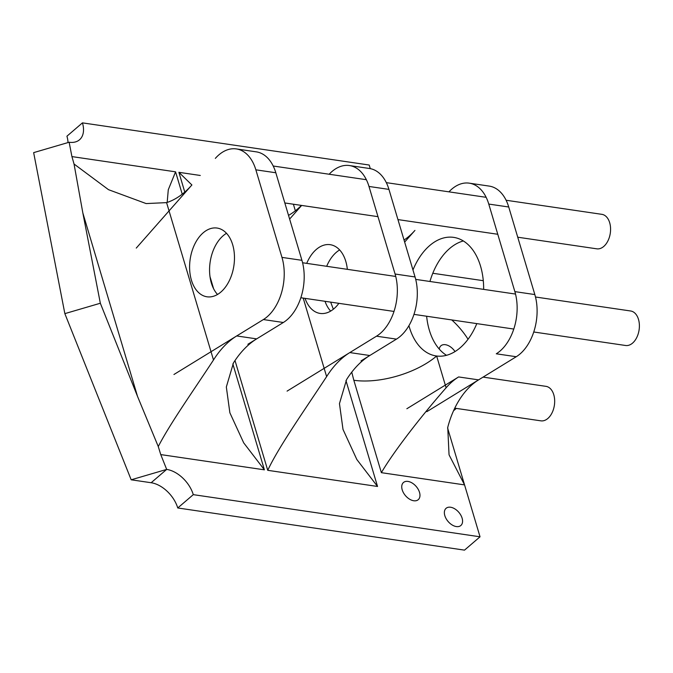 <?xml version="1.0" encoding="UTF-8"?>
<svg xmlns="http://www.w3.org/2000/svg" width="673" height="673" viewBox="0 0 673 673"><rect width="100%" height="100%" fill="white"/><g stroke="black" fill="none" stroke-linecap="round" stroke-linejoin="round"><path stroke-width="1.01" d="M506.113 200.251L601.855 214.334A17.431 11.088 98.4 0 1 610.537 227.752A17.431 11.088 98.4 0 1 603.748 246.453A17.431 11.088 98.4 0 1 596.783 248.825L517.73 237.207M535.489 297.003L630.668 310.993A17.431 11.088 98.4 0 1 639.35 324.42A17.431 11.088 98.4 0 1 632.57 343.112A17.431 11.088 98.4 0 1 625.596 345.493L533.756 331.991M483.088 377.107L545.963 386.344A17.431 11.088 98.4 0 1 554.636 399.77A17.431 11.088 98.4 0 1 547.856 418.463A17.431 11.088 98.4 0 1 540.89 420.844L454.746 408.175M406.854 408.738L458.624 376.939A71.91 45.739 98.4 0 0 446.106 387.783L436.642 356.009A59.931 38.117 -81.6 0 1 436.23 355.958A59.931 38.117 -81.6 0 1 430.56 354.41A59.931 38.117 -81.6 0 1 408.932 325.682A59.931 38.117 -81.6 0 0 430.56 354.41A59.931 38.117 -81.6 0 0 436.23 355.958A59.931 38.117 -81.6 0 0 476.812 323.612A59.931 38.117 -81.6 0 1 436.642 356.009A61.016 27.803 -16.6 0 1 353.83 380.262L351.752 372.161M483.651 289.382A59.931 38.117 -81.6 0 0 459.331 238.923A59.931 38.117 -81.6 0 0 453.661 237.376A59.931 38.117 -81.6 0 0 412.97 269.974A59.931 38.117 -81.6 0 1 453.661 237.376A59.931 38.117 -81.6 0 1 459.331 238.923A59.931 38.117 -81.6 0 1 483.651 289.382M463.335 240.959A59.931 38.117 -81.6 0 0 429.938 281.482A59.931 38.117 -81.6 0 1 463.335 240.959M426.632 316.234A59.931 38.117 -81.6 0 0 446.519 355.31A59.931 38.117 -81.6 0 1 426.632 316.234M458.624 376.939L478.587 379.875L516.25 356.732A43.585 27.719 -81.6 0 0 534.833 294.564L508.729 206.998L534.833 294.564A43.585 27.719 -81.6 0 1 516.25 356.732L426.817 411.674M496.287 353.796A43.585 27.719 -81.6 0 0 514.87 291.628L534.833 294.564L514.87 291.628L488.766 204.07L514.87 291.628A43.585 27.719 -81.6 0 1 496.287 353.796L516.25 356.732L496.287 353.796M448.95 191.847A43.585 27.719 98.4 0 1 469.224 183.157A43.585 27.719 98.4 0 1 488.766 204.07L508.729 206.998A43.585 27.719 98.4 0 0 489.195 186.093A43.585 27.719 98.4 0 1 508.729 206.998L488.766 204.07A43.585 27.719 98.4 0 0 469.224 183.157L489.195 186.093L469.224 183.157A43.585 27.719 98.4 0 0 448.95 191.847M404.658 242.078L414.938 230.41A71.91 45.739 98.4 0 1 404.044 240.034M333.505 245.586A34.735 22.091 98.4 0 1 347.344 269.343A34.735 22.091 98.4 0 0 333.505 245.586A34.735 22.091 98.4 0 0 330.216 244.686A34.735 22.091 98.4 0 1 333.505 245.586M338.864 303.338A34.735 22.091 98.4 0 1 320.112 313.425A34.735 22.091 98.4 0 1 316.823 312.524A34.735 22.091 98.4 0 1 305.054 298.366A34.735 22.091 98.4 0 0 316.823 312.524A34.735 22.091 98.4 0 0 320.112 313.425A34.735 22.091 98.4 0 0 338.864 303.338M287.077 391.122L376.501 336.189L396.464 339.125A43.585 27.719 98.4 0 0 415.048 276.956L395.085 274.02A43.585 27.719 98.4 0 1 376.501 336.189A43.585 27.719 98.4 0 0 395.085 274.02L415.048 276.956L388.944 189.391L368.981 186.455L395.085 274.02L368.981 186.455L388.944 189.391A43.585 27.719 98.4 0 0 369.41 168.486L349.447 165.55A43.585 27.719 98.4 0 1 368.981 186.455A43.585 27.719 98.4 0 0 349.447 165.55A43.585 27.719 98.4 0 0 329.164 174.24A43.585 27.719 98.4 0 1 349.447 165.55L369.41 168.486A43.585 27.719 98.4 0 1 388.944 189.391L415.048 276.956A43.585 27.719 98.4 0 1 396.464 339.125L361.022 360.896M306.72 263.37A34.735 22.091 98.4 0 1 330.216 244.686A34.735 22.091 98.4 0 0 306.72 263.37M289.626 219.078L301.647 205.433M330.653 311.094A34.735 22.091 98.4 0 1 325.025 301.302A34.735 22.091 98.4 0 0 330.653 311.094M326.683 266.298A34.735 22.091 98.4 0 1 339.638 249.944A34.735 22.091 98.4 0 0 326.683 266.298M220.374 228.955A34.735 22.091 98.4 0 1 233.447 268.266A34.735 22.091 98.4 0 1 206.981 296.793A34.735 22.091 98.4 0 1 203.7 295.893A34.735 22.091 98.4 0 1 190.627 256.581A34.735 22.091 98.4 0 1 217.093 228.054A34.735 22.091 98.4 0 1 220.374 228.955A34.735 22.091 98.4 0 1 233.447 268.266A34.735 22.091 98.4 0 1 206.981 296.793A34.735 22.091 98.4 0 1 203.7 295.893A34.735 22.091 98.4 0 1 190.627 256.581A34.735 22.091 98.4 0 1 217.093 228.054A34.735 22.091 98.4 0 1 220.374 228.955M136.266 248.085L191.738 185.151A87.17 55.447 98.4 0 1 166.584 202.623L213.492 359.979A87.17 55.447 98.4 0 1 229.114 341.505A87.17 55.447 98.4 0 1 236.694 335.945L256.657 338.881L283.341 322.493A43.585 27.719 98.4 0 0 301.925 260.316L275.821 172.759A43.585 27.719 98.4 0 0 260.401 152.973A43.585 27.719 98.4 0 0 256.278 151.854A43.585 27.719 98.4 0 1 260.401 152.973A43.585 27.719 98.4 0 1 275.821 172.759L301.925 260.316A43.585 27.719 98.4 0 1 283.341 322.493L247.891 344.265M236.694 335.945L263.379 319.557L283.341 322.493L263.379 319.557A43.585 27.719 98.4 0 0 281.962 257.389L301.925 260.316L281.962 257.389L255.858 169.823L275.821 172.759L255.858 169.823A43.585 27.719 98.4 0 0 240.438 150.037A43.585 27.719 98.4 0 0 236.316 148.918L256.278 151.854L236.316 148.918A43.585 27.719 98.4 0 0 215.326 158.391A43.585 27.719 98.4 0 1 236.316 148.918A43.585 27.719 98.4 0 1 240.438 150.037A43.585 27.719 98.4 0 1 255.858 169.823L281.962 257.389A43.585 27.719 98.4 0 1 263.379 319.557L173.945 374.491M217.522 294.463A34.735 22.091 98.4 0 1 210.136 262.142A34.735 22.091 98.4 0 1 226.515 233.312A34.735 22.091 98.4 0 0 210.136 262.142A34.735 22.091 98.4 0 0 217.522 294.463M345.964 380.565L377.536 486.461L356.825 459.491L343.003 429.408L339.461 403.615L346.587 379.547A87.17 55.447 -81.6 0 1 362.2 361.073A87.17 55.447 -81.6 0 1 369.788 355.512L396.464 339.125L376.501 336.189L349.817 352.576L369.788 355.512M303.212 298.097L326.624 376.611C304.482 410.286 278.858 446.611 267.736 470.318L235.003 360.543M326.624 376.611A87.17 55.447 98.4 0 1 342.237 358.137A87.17 55.447 98.4 0 1 349.817 352.576M232.841 363.933L264.405 469.83L243.702 442.859L229.872 412.776L226.33 386.983L233.455 362.915A87.17 55.447 -81.6 0 1 249.077 344.441A87.17 55.447 -81.6 0 1 256.657 338.881M264.405 469.83L160.754 454.586L158.264 446.544L137.528 396.397L82.846 212.979L100.336 303.237L137.528 396.397M213.492 359.979C193.698 390.247 170.076 423.603 158.264 446.544M455.024 351.575A11.332 7.058 49.4 0 0 440.933 345.779A11.332 7.058 49.4 0 0 439.267 349.077M444.819 515.627A11.332 7.058 -130.6 0 1 446.09 508.308A11.332 7.058 -130.6 0 1 454.855 508.889A11.332 7.058 -130.6 0 1 462.115 518.176A11.332 7.058 -130.6 0 1 460.845 525.504A11.332 7.058 -130.6 0 1 452.079 524.923A11.332 7.058 -130.6 0 1 444.819 515.627M402.202 489.818A11.332 7.058 -130.6 0 1 403.472 482.491A11.332 7.058 -130.6 0 1 412.246 483.071A11.332 7.058 -130.6 0 1 419.506 492.358A11.332 7.058 -130.6 0 1 418.236 499.686A11.332 7.058 -130.6 0 1 409.462 499.105A11.332 7.058 -130.6 0 1 402.202 489.818M478.587 379.875A71.91 45.739 -81.6 0 0 447.747 427.355L449.034 454.603M160.754 454.586L166.677 469.409L131.185 479.799L64.852 313.635L100.336 303.237M131.185 479.799L151.147 482.734A26.154 16.287 -130.6 0 1 177.756 507.972L193.286 494.647A26.154 16.287 49.4 0 0 166.677 469.409L151.147 482.734M177.756 507.972L464.505 550.135L480.034 536.802L193.286 494.647M468.055 339.268A58.299 36.3 49.4 0 0 451.76 319.936M453.585 410.673A58.299 36.3 49.4 0 0 454.923 409.605L456.319 408.41M447.587 427.986L480.034 536.802M64.852 313.635L33.65 152.628L69.142 142.239A26.154 16.287 49.4 0 0 79.523 139.774A26.154 16.287 49.4 0 0 82.451 122.865L369.199 165.028L370.276 168.637M82.451 122.865L66.93 136.198A26.154 16.287 -130.6 0 1 67.998 142.575M69.142 142.239L71.918 156.59L74.038 164.019L108.504 189.677L146.142 203.574L166.584 202.623M82.846 212.979L74.038 164.019M333.345 309.227L330.67 302.127M301.462 205.408A87.17 55.447 98.4 0 1 288.524 215.377M446.106 387.783C421.433 415.88 393.764 451.415 381.372 472.673L464.555 484.897L449.169 455.066M167.173 202.438L168.284 189.736L175.569 171.834L182.232 194.169M184.781 192.074L178.9 172.322L191.898 184.974M377.536 486.461L267.736 470.318M213.585 288.683L210.018 276.712M178.9 172.322L200.276 175.468M293.394 204.222L295.354 210.8M71.918 156.59L175.569 171.834M381.372 472.673L353.83 380.262M497.768 234.271L397.953 219.591M377.99 216.664L284.822 202.96M486.142 197.315L386.327 182.644M366.364 179.708L273.196 166.012M513.793 329.055L413.971 314.375M394.008 311.439L300.848 297.744M515.526 294.067L415.712 279.388M395.749 276.452L302.581 262.756M483.29 280.691L432.789 273.263"/></g></svg>
